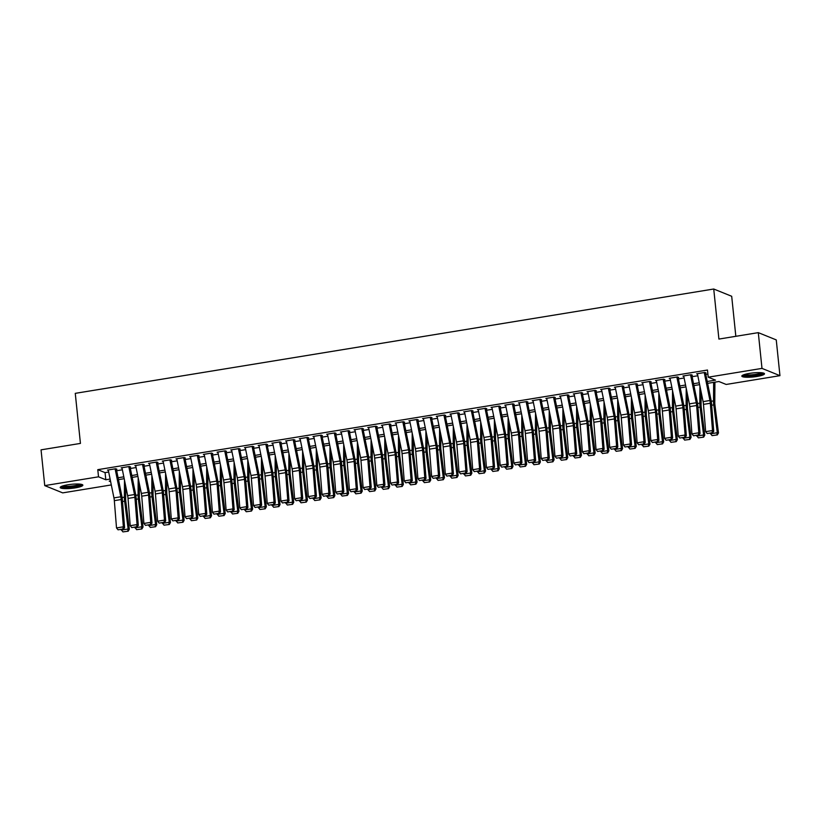 <?xml version="1.0" encoding="UTF-8"?>
<svg xmlns="http://www.w3.org/2000/svg" width="821" height="821" viewBox="0 0 821 821"><rect width="100%" height="100%" fill="white"/><g stroke="black" fill="none" stroke-linecap="round" stroke-linejoin="round"><path stroke-width="1.23" d="M67.753 484.8A11.391 2.022 -5.9 0 1 82.87 485.16A11.391 2.022 -5.9 0 1 75.316 487.859A11.391 2.022 -5.9 0 1 60.2 487.5A11.391 2.022 -5.9 0 1 67.753 484.8M749.378 373.411A11.391 2.022 -5.9 0 1 764.495 373.771A11.391 2.022 -5.9 0 1 756.941 376.47A11.391 2.022 -5.9 0 1 741.825 376.11A11.391 2.022 -5.9 0 1 749.378 373.411M735.832 336.312L731.696 296.278L713.736 289.013L75.265 393.351L80.437 443.412L41.05 449.846L44.745 485.611L98.52 476.816L105.806 479.762L110.106 479.064M713.736 289.013L718.909 339.073L758.296 332.638L776.256 339.904L779.95 375.669L726.175 384.454L718.898 381.508L707.62 383.345M111.307 484.934L62.704 492.877L44.745 485.611M116.9 469.232L115.689 468.74L107.469 470.084L108.351 470.443M130.601 466.995L129.39 466.502L121.169 467.847L122.052 468.206M144.301 464.758L143.09 464.265L134.87 465.61L135.763 465.969M158.001 462.51L156.79 462.028L148.57 463.362L149.463 463.732M171.702 460.273L170.491 459.781L162.271 461.125L163.163 461.484M185.402 458.036L184.191 457.543L175.971 458.888L176.864 459.247M199.103 455.799L197.892 455.306L189.672 456.65L190.564 457.01M212.803 453.561L211.592 453.069L203.372 454.413L204.265 454.772M226.504 451.324L225.293 450.832L217.072 452.176L217.965 452.535M240.214 449.077L238.993 448.594L230.773 449.929L231.666 450.288M253.915 446.84L252.694 446.347L244.473 447.691L245.366 448.05M267.615 444.602L266.394 444.11L258.174 445.454L259.067 445.813M281.316 442.365L280.094 441.872L271.874 443.217L272.767 443.576M295.016 440.128L293.805 439.635L285.585 440.98L286.467 441.339M308.717 437.891L307.506 437.398L299.285 438.742L300.168 439.102M322.417 435.643L321.206 435.151L312.986 436.495L313.868 436.854M336.117 433.406L334.906 432.913L326.686 434.258L327.569 434.617M349.818 431.169L348.607 430.676L340.387 432.02L341.269 432.38M363.518 428.931L362.307 428.439L354.087 429.783L354.97 430.142M377.219 426.694L376.008 426.202L367.787 427.546L368.67 427.905M390.919 424.447L389.708 423.964L381.488 425.309L382.381 425.668M404.62 422.21L403.409 421.717L395.188 423.061L396.081 423.42M418.32 419.972L417.109 419.48L408.889 420.824L409.782 421.183M432.02 417.735L430.809 417.242L422.589 418.587L423.482 418.946M445.721 415.498L444.51 415.005L436.29 416.35L437.183 416.709M459.421 413.261L458.21 412.768L449.99 414.112L450.883 414.472M473.122 411.013L471.911 410.531L463.691 411.865L464.583 412.234M486.832 408.776L485.611 408.283L477.391 409.628L478.284 409.987M500.533 406.539L499.312 406.046L491.091 407.39L491.984 407.75M514.233 404.301L513.012 403.809L504.792 405.153L505.685 405.512M527.934 402.064L526.713 401.572L518.492 402.916L519.385 403.275M541.634 399.827L540.423 399.334L532.203 400.679L533.086 401.038M555.335 397.58L554.124 397.097L545.903 398.431L546.786 398.801M569.035 395.342L567.824 394.85L559.604 396.194L560.486 396.553M582.736 393.105L581.525 392.612L573.304 393.957L574.187 394.316M596.436 390.868L595.225 390.375L587.005 391.72L587.887 392.079M610.136 388.631L608.925 388.138L600.705 389.482L601.588 389.842M623.837 386.393L622.626 385.901L614.406 387.245L615.288 387.604M637.537 384.146L636.326 383.664L628.106 384.998L628.999 385.357M651.238 381.909L650.027 381.416L641.806 382.76L642.699 383.12M664.938 379.671L663.727 379.179L655.507 380.523L656.4 380.882M678.639 377.434L677.428 376.942L669.207 378.286L670.1 378.645M692.339 375.197L691.128 374.704L682.908 376.049L683.801 376.408M707.24 381.478L715.502 380.133L708.215 377.188L707.476 370.035L97.781 469.663L105.067 472.619L108.68 472.024M116.664 470.72L122.38 469.786M130.365 468.483L136.081 467.549M144.065 466.246L149.781 465.302M157.765 463.998L163.482 463.065M171.466 461.761L177.182 460.827M185.166 459.524L190.883 458.59M198.867 457.287L204.583 456.353M212.567 455.05L218.283 454.116M226.268 452.802L231.984 451.868M239.968 450.565L245.684 449.631M253.668 448.328L259.385 447.394M267.369 446.09L273.085 445.156M281.069 443.853L286.786 442.919M294.77 441.616L300.496 440.682M308.47 439.368L314.197 438.435M322.171 437.131L327.897 436.197M335.871 434.894L341.598 433.96M349.582 432.657L355.298 431.723M363.282 430.42L368.998 429.486M376.983 428.182L382.699 427.248M390.683 425.935L396.399 425.001M404.384 423.698L410.1 422.764M418.084 421.46L423.8 420.526M431.784 419.223L437.501 418.289M445.485 416.986L451.201 416.052M459.185 414.749L464.902 413.805M472.886 412.501L478.602 411.567M486.586 410.264L492.302 409.33M500.287 408.027L506.003 407.093M513.987 405.79L519.703 404.856M527.687 403.552L533.404 402.618M541.388 401.305L547.114 400.371M555.088 399.068L560.815 398.134M568.789 396.83L574.515 395.896M582.489 394.593L588.216 393.659M596.2 392.356L601.916 391.422M609.9 390.119L615.617 389.185M623.601 387.871L629.317 386.937M637.301 385.634L643.017 384.7M651.002 383.397L656.718 382.463M664.702 381.16L670.418 380.226M678.403 378.922L684.119 377.988M692.103 376.685L697.819 375.751M705.803 374.438L707.897 374.099M706.039 372.96L704.829 372.467L696.608 373.812L697.501 374.171M758.296 332.638L761.991 368.393L779.95 375.669M97.781 469.663L98.52 476.816M708.215 377.188L761.991 368.393M118.091 477.76L123.807 476.827M131.791 475.523L137.518 474.579M145.491 473.276L151.218 472.342M159.192 471.038L164.918 470.105M172.892 468.801L178.619 467.867M186.603 466.564L192.319 465.63M200.303 464.327L206.02 463.393M214.004 462.079L219.72 461.145M227.704 459.842L233.421 458.908M241.405 457.605L247.121 456.671M255.105 455.368L260.821 454.434M268.806 453.13L274.522 452.197M282.506 450.893L288.222 449.959M296.207 448.646L301.923 447.712M309.907 446.408L315.623 445.475M323.607 444.171L329.324 443.237M337.308 441.934L343.024 441M351.008 439.697L356.725 438.763M364.709 437.46L370.435 436.526M378.409 435.212L384.136 434.278M392.11 432.975L397.836 432.041M405.81 430.738L411.537 429.804M419.521 428.5L425.237 427.567M433.221 426.263L438.937 425.329M446.922 424.026L452.638 423.082M460.622 421.778L466.338 420.845M474.322 419.541L480.039 418.607M488.023 417.304L493.739 416.37M501.723 415.067L507.44 414.133M515.424 412.83L521.14 411.896M529.124 410.582L534.84 409.648M542.825 408.345L548.541 407.411M556.525 406.108L562.241 405.174M570.226 403.87L575.942 402.937M583.926 401.633L589.642 400.699M597.626 399.396L603.343 398.462M611.327 397.148L617.053 396.215M625.027 394.911L630.754 393.977M638.728 392.674L644.454 391.74M652.428 390.437L658.155 389.503M666.139 388.2L671.855 387.266M679.839 385.962L685.556 385.028M693.54 383.715L699.256 382.781M110.496 480.932L109.203 481.137L110.65 481.732M699.636 384.649L693.919 385.583M685.935 386.896L680.219 387.83M672.235 389.133L666.519 390.067M658.534 391.371L652.818 392.305M644.834 393.608L639.107 394.542M631.133 395.845L625.407 396.779M617.433 398.082L611.707 399.016M603.733 400.33L598.006 401.264M590.022 402.567L584.306 403.501M576.321 404.804L570.605 405.738M562.621 407.042L556.905 407.975M548.921 409.279L543.204 410.213M535.22 411.516L529.504 412.46M521.52 413.763L515.804 414.697M507.819 416.001L502.103 416.935M494.119 418.238L488.403 419.172M480.418 420.475L474.702 421.409M466.718 422.712L461.002 423.646M453.018 424.96L447.301 425.894M439.317 427.197L433.601 428.131M425.617 429.434L419.9 430.368M411.916 431.672L406.2 432.605M398.216 433.909L392.489 434.843M384.515 436.146L378.789 437.08M370.815 438.393L365.088 439.327M357.114 440.631L351.388 441.565M343.404 442.868L337.688 443.802M329.703 445.105L323.987 446.039M316.003 447.342L310.287 448.276M302.302 449.58L296.586 450.513M288.602 451.827L282.886 452.761M274.902 454.064L269.185 454.998M261.201 456.302L255.485 457.235M247.501 458.539L241.785 459.473M233.8 460.776L228.084 461.71M220.1 463.013L214.384 463.957M206.399 465.261L200.683 466.195M192.699 467.498L186.983 468.432M178.999 469.735L173.282 470.669M165.298 471.972L159.582 472.906M151.598 474.21L145.871 475.143M137.897 476.447L132.171 477.391M124.197 478.694L118.47 479.628M105.067 472.619L105.806 479.762M704.254 372.56L709.939 400.504A7.307 2.278 -99.3 0 1 710.329 403.255L712.505 430.532L713.736 431.282L711.571 404.004A10.96 3.417 80.7 0 0 710.986 399.878L705.516 373.042M697.398 373.678L703.094 401.623A7.307 2.278 -99.3 0 1 703.484 404.373L705.65 431.651L712.505 430.532L711.992 432.77L707.199 433.55L711.992 432.77M712.484 433.067L713.736 431.282M705.65 431.651L707.199 433.55M712.064 435.612L717.338 434.925L712.064 435.612L710.391 433.406M710.442 433.847L717.297 432.718L713.777 404.897A10.96 3.417 -99.3 0 1 713.521 400.905L713.634 382.36M716.856 434.832L717.297 432.718L718.478 432.954L717.338 434.925M714.917 382.155L714.783 402.464A7.307 2.278 80.7 0 0 714.958 405.133L718.478 432.954M762.842 372.919A9.862 1.745 -5.9 0 1 756.315 375.125A9.862 1.745 -5.9 0 1 743.272 374.94M744.473 374.509A9.134 1.621 174.1 0 0 755.997 374.304A9.134 1.621 174.1 0 0 761.58 372.744M742.276 375.464A11.32 2.001 174.1 0 0 756.808 375.32A11.32 2.001 174.1 0 0 763.93 373.227M81.207 484.308A9.862 1.745 -5.9 0 1 75.265 486.412A9.862 1.745 -5.9 0 1 65.044 487.161A9.862 1.745 -5.9 0 1 61.647 486.33M62.848 485.899A9.134 1.621 174.1 0 0 65.444 486.299A9.134 1.621 174.1 0 0 79.945 484.133M60.651 486.853A11.32 2.001 174.1 0 0 64.1 487.448A11.32 2.001 174.1 0 0 82.295 484.616M690.553 374.797L696.239 402.742A7.307 2.278 -99.3 0 1 696.629 405.502L698.804 432.78L700.036 433.519L697.871 406.241A10.96 3.417 80.7 0 0 697.286 402.116L691.816 375.279M683.698 375.915L689.394 403.86A7.307 2.278 -99.3 0 1 689.784 406.621L691.949 433.899L698.804 432.78L698.291 435.007L693.499 435.787L698.291 435.007M698.784 435.304L700.036 433.519M691.949 433.899L693.499 435.787M676.853 377.034L682.538 404.979A7.307 2.278 -99.3 0 1 682.928 407.739L685.104 435.017L686.335 435.766L684.17 408.489A10.96 3.417 80.7 0 0 683.585 404.353L678.115 377.516M669.998 378.153L675.693 406.097A7.307 2.278 -99.3 0 1 676.083 408.858L678.249 436.136L685.104 435.017L684.591 437.244L679.798 438.024L684.591 437.244M685.083 437.542L686.335 435.766M678.249 436.136L679.798 438.024M663.142 379.271L668.838 407.216A7.307 2.278 -99.3 0 1 669.228 409.977L671.404 437.254L672.635 438.004L670.47 410.726A10.96 3.417 80.7 0 0 669.885 406.59L664.415 379.754M656.297 380.39L661.993 408.345A7.307 2.278 -99.3 0 1 662.383 411.095L664.548 438.373L671.404 437.254L670.89 439.481L666.098 440.261L670.89 439.481M671.383 439.779L672.635 438.004M664.548 438.373L666.098 440.261M649.442 381.519L655.137 409.463A7.307 2.278 -99.3 0 1 655.527 412.214L657.703 439.492L658.935 440.241L656.769 412.963A10.96 3.417 80.7 0 0 656.184 408.827L650.714 382.001M642.597 382.637L648.292 410.582A7.307 2.278 -99.3 0 1 648.682 413.332L650.848 440.61L657.703 439.492L657.19 441.719L652.397 442.509L657.19 441.719M657.683 442.016L658.935 440.241M650.848 440.61L652.397 442.509M698.363 437.86L703.638 437.162L698.363 437.86L696.69 435.643M696.742 436.084L703.597 434.966L700.067 407.134A10.96 3.417 -99.3 0 1 699.82 403.142L699.923 386.075M703.156 437.07L703.597 434.966L704.777 435.192L703.638 437.162M701.165 392.161L701.083 404.702A7.307 2.278 80.7 0 0 701.257 407.37L704.777 435.192M684.663 440.097L689.927 439.409L684.663 440.097L682.99 437.88M683.041 438.322L689.897 437.203L686.366 409.371A10.96 3.417 -99.3 0 1 686.12 405.379L686.223 388.323M689.455 439.307L689.897 437.203L691.077 437.429L689.927 439.409M687.464 394.408L687.382 406.939A7.307 2.278 80.7 0 0 687.557 409.607L691.077 437.429M670.962 442.334L676.227 441.647L670.962 442.334L669.289 440.128M669.341 440.559L676.196 439.44L672.666 411.619A10.96 3.417 -99.3 0 1 672.42 407.616L672.522 390.56M675.755 441.554L676.196 439.44L677.376 439.676L676.227 441.647M673.764 396.646L673.682 409.186A7.307 2.278 80.7 0 0 673.856 411.844L677.376 439.676M657.262 444.572L662.526 443.884L657.262 444.572L655.589 442.365M655.64 442.796L662.496 441.677L658.965 413.856A10.96 3.417 -99.3 0 1 658.719 409.853L658.822 392.797M662.054 443.792L662.496 441.677L663.676 441.914L662.526 443.884M660.063 398.883L659.981 411.424A7.307 2.278 80.7 0 0 660.156 414.082L663.676 441.914M635.741 383.756L641.437 411.701A7.307 2.278 -99.3 0 1 641.827 414.451L644.003 441.729L645.234 442.478L643.069 415.2A10.96 3.417 80.7 0 0 642.474 411.064L637.014 384.238M628.896 384.875L634.582 412.819A7.307 2.278 -99.3 0 1 634.982 415.57L637.147 442.847L644.003 441.729L643.49 443.956L638.697 444.746L643.49 443.956M643.982 444.264L645.234 442.478M637.147 442.847L638.697 444.746M643.561 446.809L648.826 446.121L643.561 446.809L641.889 444.602M641.94 445.033L648.795 443.915L645.265 416.093A10.96 3.417 -99.3 0 1 645.019 412.091L645.121 395.034M648.354 446.029L648.795 443.915L649.975 444.151L648.826 446.121M646.363 401.12L646.281 413.661A7.307 2.278 80.7 0 0 646.455 416.329L649.975 444.151M622.041 385.993L627.737 413.938A7.307 2.278 -99.3 0 1 628.127 416.688L630.302 443.966L631.534 444.715L629.368 417.437A10.96 3.417 80.7 0 0 628.773 413.312L623.313 386.475M615.196 387.112L620.881 415.057A7.307 2.278 -99.3 0 1 621.281 417.807L623.447 445.085L630.302 443.966L629.789 446.203L624.997 446.983L629.789 446.203M630.282 446.501L631.534 444.715M623.447 445.085L624.997 446.983M629.861 449.056L635.126 448.358L629.861 449.056L628.188 446.84M628.239 447.281L635.095 446.162L631.565 418.33A10.96 3.417 -99.3 0 1 631.308 414.338L631.421 397.272M634.654 448.266L635.095 446.162L636.275 446.388L635.126 448.358M632.663 403.357L632.581 415.898A7.307 2.278 80.7 0 0 632.755 418.566L636.275 446.388M608.34 388.23L614.036 416.175A7.307 2.278 -99.3 0 1 614.426 418.936L616.602 446.214L617.833 446.952L615.658 419.675A10.96 3.417 80.7 0 0 615.073 415.549L609.613 388.713M601.495 389.349L607.181 417.294A7.307 2.278 -99.3 0 1 607.571 420.054L609.746 447.332L616.602 446.214L616.089 448.44L611.296 449.22L616.089 448.44M616.581 448.738L617.833 446.952M609.746 447.332L611.296 449.22M616.161 451.293L621.425 450.596L616.161 451.293L614.488 449.077M614.539 449.518L621.384 448.399L617.864 420.568A10.96 3.417 -99.3 0 1 617.608 416.575L617.72 399.509M620.953 450.503L621.384 448.399L622.575 448.625L621.425 450.596M618.962 405.595L618.88 418.135A7.307 2.278 80.7 0 0 619.044 420.804L622.575 448.625M594.64 390.468L600.336 418.412A7.307 2.278 -99.3 0 1 600.726 421.173L602.891 448.451L604.133 449.2L601.957 421.922A10.96 3.417 80.7 0 0 601.372 417.786L595.913 390.95M587.795 391.586L593.48 419.531A7.307 2.278 -99.3 0 1 593.87 422.292L596.046 449.569L602.891 448.451L602.388 450.678L597.585 451.458L602.388 450.678M602.881 450.975L604.133 449.2M596.046 449.569L597.585 451.458M602.46 453.531L607.725 452.843L602.46 453.531L600.787 451.314M600.839 451.755L607.684 450.637L604.164 422.815A10.96 3.417 -99.3 0 1 603.907 418.813L604.02 401.756M607.253 452.751L607.684 450.637L608.874 450.862L607.725 452.843M605.262 407.842L605.18 420.373A7.307 2.278 80.7 0 0 605.344 423.041L608.874 450.862M580.94 392.705L586.635 420.65A7.307 2.278 -99.3 0 1 587.025 423.41L589.191 450.688L590.432 451.437L588.257 424.159A10.96 3.417 80.7 0 0 587.672 420.024L582.212 393.187M574.095 393.834L579.78 421.778A7.307 2.278 -99.3 0 1 580.17 424.529L582.346 451.807L589.191 450.688L588.688 452.915L583.885 453.695L588.688 452.915M589.18 453.213L590.432 451.437M582.346 451.807L583.885 453.695M588.76 455.768L594.024 455.08L588.76 455.768L587.077 453.561M587.138 453.992L593.983 452.874L590.463 425.052A10.96 3.417 -99.3 0 1 590.207 421.05L590.32 403.994M593.552 454.988L593.983 452.874L595.174 453.11L594.024 455.08M591.561 410.079L591.479 422.62A7.307 2.278 80.7 0 0 591.643 425.278L595.174 453.11M567.239 394.952L572.935 422.897A7.307 2.278 -99.3 0 1 573.325 425.647L575.49 452.925L576.732 453.674L574.556 426.397A10.96 3.417 80.7 0 0 573.971 422.261L568.512 395.435M560.394 396.071L566.08 424.016A7.307 2.278 -99.3 0 1 566.469 426.766L568.645 454.044L575.49 452.925L574.987 455.152L570.185 455.942L574.987 455.152M575.48 455.45L576.732 453.674M568.645 454.044L570.185 455.942M575.059 458.005L580.324 457.318L575.059 458.005L573.376 455.799M573.438 456.23L580.283 455.111L576.763 427.289A10.96 3.417 -99.3 0 1 576.506 423.287L576.619 406.231M579.852 457.225L580.283 455.111L581.473 455.347L580.324 457.318M577.861 412.316L577.779 424.857A7.307 2.278 80.7 0 0 577.943 427.515L581.473 455.347M553.539 397.19L559.234 425.134A7.307 2.278 -99.3 0 1 559.624 427.885L561.79 455.162L563.032 455.912L560.856 428.634A10.96 3.417 80.7 0 0 560.271 424.498L554.811 397.672M546.683 398.308L552.379 426.253A7.307 2.278 -99.3 0 1 552.769 429.003L554.945 456.281L561.79 455.162L561.287 457.389L556.484 458.18L561.287 457.389M561.78 457.697L563.032 455.912M554.945 456.281L556.484 458.18M561.359 460.242L566.623 459.555L561.359 460.242L559.676 458.036M559.737 458.467L566.582 457.348L563.062 429.527A10.96 3.417 -99.3 0 1 562.806 425.524L562.919 408.468M566.151 459.462L566.582 457.348L567.773 457.584L566.623 459.555M564.15 414.554L564.078 427.094A7.307 2.278 80.7 0 0 564.243 429.763L567.773 457.584M539.838 399.427L545.534 427.372A7.307 2.278 -99.3 0 1 545.924 430.122L548.089 457.4L549.331 458.149L547.155 430.871A10.96 3.417 80.7 0 0 546.57 426.746L541.101 399.909M532.983 400.545L538.679 428.49A7.307 2.278 -99.3 0 1 539.069 431.251L541.244 458.529L548.089 457.4L547.586 459.637L542.784 460.417L547.586 459.637M548.079 459.934L549.331 458.149M541.244 458.529L542.784 460.417M547.658 462.49L552.923 461.792L547.658 462.49L545.975 460.273M546.037 460.714L552.882 459.596L549.362 431.764A10.96 3.417 -99.3 0 1 549.105 427.772L549.218 410.705M552.451 461.7L552.882 459.596L554.072 459.822L552.923 461.792M550.45 416.791L550.378 429.332A7.307 2.278 80.7 0 0 550.542 432L554.072 459.822M533.948 464.727L539.223 464.029L533.948 464.727L532.275 462.51M532.336 462.952L539.181 461.833L535.661 434.001A10.96 3.417 -99.3 0 1 535.405 430.009L535.518 412.942M538.75 463.937L539.181 461.833L540.362 462.059L539.223 464.029M536.749 419.028L536.677 431.569A7.307 2.278 80.7 0 0 536.842 434.237L540.362 462.059M520.247 466.964L525.522 466.277L520.247 466.964L518.574 464.748M518.636 465.189L525.481 464.07L521.961 436.249A10.96 3.417 -99.3 0 1 521.704 432.246L521.817 415.19M525.05 466.184L525.481 464.07L526.661 464.306L525.522 466.277M523.049 421.276L522.977 433.806A7.307 2.278 80.7 0 0 523.141 436.474L526.661 464.306M526.138 401.664L531.834 429.609A7.307 2.278 -99.3 0 1 532.224 432.369L534.389 459.647L535.631 460.386L533.455 433.108A10.96 3.417 80.7 0 0 532.87 428.983L527.4 402.146M519.283 402.783L524.978 430.727A7.307 2.278 -99.3 0 1 525.368 433.488L527.544 460.766L534.389 459.647L533.876 461.874L529.083 462.654L533.876 461.874M534.379 462.172L535.631 460.386M527.544 460.766L529.083 462.654M512.437 403.901L518.133 431.846A7.307 2.278 -99.3 0 1 518.523 434.607L520.688 461.884L521.93 462.634L519.755 435.356A10.96 3.417 80.7 0 0 519.17 431.22L513.7 404.384M505.582 405.02L511.278 432.965A7.307 2.278 -99.3 0 1 511.668 435.725L513.843 463.003L520.688 461.884L520.175 464.111L515.383 464.891L520.175 464.111M520.678 464.409L521.93 462.634M513.843 463.003L515.383 464.891M498.737 406.138L504.422 434.093A7.307 2.278 -99.3 0 1 504.823 436.844L506.988 464.122L508.23 464.871L506.054 437.593A10.96 3.417 80.7 0 0 505.469 433.457L499.999 406.621M491.882 407.267L497.577 435.212A7.307 2.278 -99.3 0 1 497.967 437.962L500.143 465.24L506.988 464.122L506.475 466.349L501.682 467.128L506.475 466.349M506.978 466.646L508.23 464.871M500.143 465.24L501.682 467.128M506.547 469.202L511.822 468.514L506.547 469.202L504.874 466.995M504.925 467.426L511.781 466.307L508.261 438.486A10.96 3.417 -99.3 0 1 508.004 434.483L508.107 417.427M511.35 468.422L511.781 466.307L512.961 466.544L511.822 468.514M509.348 423.513L509.277 436.054A7.307 2.278 80.7 0 0 509.441 438.712L512.961 466.544M485.037 408.386L490.722 436.331A7.307 2.278 -99.3 0 1 491.112 439.081L493.288 466.359L494.529 467.108L492.354 439.83A10.96 3.417 80.7 0 0 491.769 435.694L486.299 408.868M478.181 409.505L483.877 437.449A7.307 2.278 -99.3 0 1 484.267 440.2L486.432 467.477L493.288 466.359L492.774 468.586L487.982 469.376L492.774 468.586M493.267 468.883L494.529 467.108M486.432 467.477L487.982 469.376M492.846 471.439L498.121 470.751L492.846 471.439L491.174 469.232M491.225 469.663L498.08 468.545L494.56 440.723A10.96 3.417 -99.3 0 1 494.304 436.721L494.406 419.664M497.649 470.659L498.08 468.545L499.26 468.781L498.121 470.751M495.648 425.75L495.566 438.291A7.307 2.278 80.7 0 0 495.74 440.959L499.26 468.781M471.336 410.623L477.022 438.568A7.307 2.278 -99.3 0 1 477.412 441.318L479.587 468.596L480.819 469.345L478.653 442.067A10.96 3.417 80.7 0 0 478.068 437.942L472.598 411.105M464.481 411.742L470.176 439.687A7.307 2.278 -99.3 0 1 470.566 442.437L472.732 469.715L479.587 468.596L479.074 470.823L474.281 471.613L479.074 470.823M479.567 471.131L480.819 469.345M472.732 469.715L474.281 471.613M479.146 473.676L484.421 472.988L479.146 473.676L477.473 471.47M477.524 471.911L484.38 470.782L480.86 442.96A10.96 3.417 -99.3 0 1 480.603 438.968L480.706 421.902M483.938 472.896L484.38 470.782L485.56 471.018L484.421 472.988M481.948 427.987L481.865 440.528A7.307 2.278 80.7 0 0 482.04 443.196L485.56 471.018M457.636 412.86L463.321 440.805A7.307 2.278 -99.3 0 1 463.711 443.556L465.887 470.833L467.118 471.582L464.953 444.305A10.96 3.417 80.7 0 0 464.368 440.179L458.898 413.343M450.78 413.979L456.476 441.924A7.307 2.278 -99.3 0 1 456.866 444.684L459.031 471.962L465.887 470.833L465.374 473.07L460.581 473.85L465.374 473.07M465.866 473.368L467.118 471.582M459.031 471.962L460.581 473.85M465.445 475.923L470.72 475.226L465.445 475.923L463.773 473.707M463.824 474.148L470.679 473.029L467.159 445.198A10.96 3.417 -99.3 0 1 466.903 441.205L467.005 424.139M470.238 475.133L470.679 473.029L471.859 473.255L470.72 475.226M468.247 430.225L468.165 442.765A7.307 2.278 80.7 0 0 468.339 445.434L471.859 473.255M443.935 415.098L449.621 443.042A7.307 2.278 -99.3 0 1 450.011 445.803L452.186 473.081L453.418 473.83L451.252 446.552A10.96 3.417 80.7 0 0 450.667 442.416L445.198 415.58M437.08 416.216L442.776 444.161A7.307 2.278 -99.3 0 1 443.166 446.922L445.331 474.199L452.186 473.081L451.673 475.308L446.881 476.088L451.673 475.308M452.166 475.605L453.418 473.83M445.331 474.199L446.881 476.088M451.745 478.161L457.02 477.463L451.745 478.161L450.072 475.944M450.124 476.385L456.979 475.267L453.449 447.435A10.96 3.417 -99.3 0 1 453.202 443.443L453.305 426.386M456.538 477.37L456.979 475.267L458.159 475.492L457.02 477.463M454.547 432.462L454.465 445.003A7.307 2.278 80.7 0 0 454.639 447.671L458.159 475.492M430.225 417.335L435.92 445.28A7.307 2.278 -99.3 0 1 436.31 448.04L438.486 475.318L439.717 476.067L437.552 448.789A10.96 3.417 80.7 0 0 436.967 444.654L431.497 417.817M423.379 418.453L429.075 446.398A7.307 2.278 -99.3 0 1 429.465 449.159L431.63 476.437L438.486 475.318L437.973 477.545L433.18 478.325L437.973 477.545M438.465 477.843L439.717 476.067M431.63 476.437L433.18 478.325M438.045 480.398L443.309 479.71L438.045 480.398L436.372 478.191M436.423 478.622L443.278 477.504L439.748 449.682A10.96 3.417 -99.3 0 1 439.502 445.68L439.604 428.624M442.837 479.618L443.278 477.504L444.459 477.74L443.309 479.71M440.846 434.709L440.764 447.24A7.307 2.278 80.7 0 0 440.939 449.908L444.459 477.74M416.524 419.582L422.22 447.527A7.307 2.278 -99.3 0 1 422.61 450.277L424.785 477.555L426.017 478.304L423.852 451.027A10.96 3.417 80.7 0 0 423.267 446.891L417.797 420.065M409.679 420.701L415.375 448.646A7.307 2.278 -99.3 0 1 415.765 451.396L417.93 478.674L424.785 477.555L424.272 479.782L419.48 480.572L424.272 479.782M424.765 480.08L426.017 478.304M417.93 478.674L419.48 480.572M424.344 482.635L429.609 481.948L424.344 482.635L422.671 480.429M422.723 480.86L429.578 479.741L426.048 451.919A10.96 3.417 -99.3 0 1 425.801 447.917L425.904 430.861M429.137 481.855L429.578 479.741L430.758 479.977L429.609 481.948M427.146 436.946L427.064 449.487A7.307 2.278 80.7 0 0 427.238 452.145L430.758 479.977M402.824 421.82L408.519 449.764A7.307 2.278 -99.3 0 1 408.909 452.515L411.085 479.792L412.316 480.542L410.151 453.264A10.96 3.417 80.7 0 0 409.566 449.128L404.096 422.302M395.979 422.938L401.674 450.883A7.307 2.278 -99.3 0 1 402.064 453.633L404.23 480.911L411.085 479.792L410.572 482.019L405.779 482.81L410.572 482.019M411.064 482.317L412.316 480.542M404.23 480.911L405.779 482.81M410.644 484.872L415.908 484.185L410.644 484.872L408.971 482.666M409.022 483.097L415.878 481.978L412.347 454.157A10.96 3.417 -99.3 0 1 412.101 450.154L412.204 433.098M415.436 484.092L415.878 481.978L417.058 482.214L415.908 484.185M413.445 439.184L413.363 451.724A7.307 2.278 80.7 0 0 413.538 454.393L417.058 482.214M389.123 424.057L394.819 452.002A7.307 2.278 -99.3 0 1 395.209 454.752L397.385 482.03L398.616 482.779L396.451 455.501A10.96 3.417 80.7 0 0 395.855 451.376L390.396 424.539M382.278 425.175L387.964 453.12A7.307 2.278 -99.3 0 1 388.364 455.871L390.529 483.148L397.385 482.03L396.871 484.257L392.079 485.047L396.871 484.257M397.364 484.564L398.616 482.779M390.529 483.148L392.079 485.047M375.423 426.294L381.118 454.239A7.307 2.278 -99.3 0 1 381.508 456.999L383.684 484.277L384.916 485.016L382.75 457.738A10.96 3.417 80.7 0 0 382.155 453.613L376.695 426.776M368.578 427.413L374.263 455.357A7.307 2.278 -99.3 0 1 374.663 458.118L376.829 485.396L383.684 484.277L383.171 486.504L378.378 487.284L383.171 486.504M383.664 486.802L384.916 485.016M376.829 485.396L378.378 487.284M361.722 428.531L367.418 456.476A7.307 2.278 -99.3 0 1 367.808 459.237L369.984 486.514L371.215 487.264L369.04 459.986A10.96 3.417 80.7 0 0 368.455 455.85L362.995 429.014M354.877 429.65L360.563 457.595A7.307 2.278 -99.3 0 1 360.953 460.355L363.128 487.633L369.984 486.514L369.471 488.741L364.678 489.521L369.471 488.741M369.963 489.039L371.215 487.264M363.128 487.633L364.678 489.521M396.943 487.11L402.208 486.422L396.943 487.11L395.27 484.903M395.322 485.344L402.177 484.216L398.647 456.394A10.96 3.417 -99.3 0 1 398.401 452.402L398.503 435.335M401.736 486.33L402.177 484.216L403.357 484.452L402.208 486.422M399.745 441.421L399.663 453.962A7.307 2.278 80.7 0 0 399.837 456.63L403.357 484.452M383.243 489.357L388.507 488.659L383.243 489.357L381.57 487.14M381.621 487.582L388.477 486.463L384.946 458.631A10.96 3.417 -99.3 0 1 384.69 454.639L384.803 437.572M388.035 488.567L388.477 486.463L389.657 486.689L388.507 488.659M386.044 443.658L385.962 456.199A7.307 2.278 80.7 0 0 386.137 458.867L389.657 486.689M369.542 491.594L374.807 490.907L369.542 491.594L367.87 489.378M367.921 489.819L374.766 488.7L371.246 460.868A10.96 3.417 -99.3 0 1 370.989 456.876L371.102 439.82M374.335 490.804L374.766 488.7L375.956 488.926L374.807 490.907M372.344 445.906L372.262 458.436A7.307 2.278 80.7 0 0 372.426 461.104L375.956 488.926M348.022 430.768L353.718 458.713A7.307 2.278 -99.3 0 1 354.108 461.474L356.273 488.752L357.515 489.501L355.339 462.223A10.96 3.417 80.7 0 0 354.754 458.087L349.294 431.251M341.177 431.887L346.862 459.842A7.307 2.278 -99.3 0 1 347.252 462.592L349.428 489.87L356.273 488.752L355.77 490.979L350.967 491.758L355.77 490.979M356.263 491.276L357.515 489.501M349.428 489.87L350.967 491.758M355.842 493.832L361.107 493.144L355.842 493.832L354.169 491.625M354.22 492.056L361.066 490.937L357.546 463.116A10.96 3.417 -99.3 0 1 357.289 459.113L357.402 442.057M360.635 493.052L361.066 490.937L362.256 491.174L361.107 493.144M358.644 448.143L358.561 460.684A7.307 2.278 80.7 0 0 358.726 463.342L362.256 491.174M334.321 433.016L340.017 460.961A7.307 2.278 -99.3 0 1 340.407 463.711L342.573 490.989L343.814 491.738L341.639 464.46A10.96 3.417 80.7 0 0 341.054 460.324L335.594 433.498M327.476 434.135L333.162 462.079A7.307 2.278 -99.3 0 1 333.552 464.83L335.727 492.107L342.573 490.989L342.07 493.216L337.267 494.006L342.07 493.216M342.562 493.513L343.814 491.738M335.727 492.107L337.267 494.006M342.141 496.069L347.406 495.381L342.141 496.069L340.458 493.862M340.52 494.293L347.365 493.175L343.845 465.353A10.96 3.417 -99.3 0 1 343.589 461.351L343.701 444.294M346.934 495.289L347.365 493.175L348.556 493.411L347.406 495.381M344.943 450.38L344.861 462.921A7.307 2.278 80.7 0 0 345.025 465.579L348.556 493.411M320.621 435.253L326.317 463.198A7.307 2.278 -99.3 0 1 326.707 465.948L328.872 493.226L330.114 493.975L327.938 466.697A10.96 3.417 80.7 0 0 327.353 462.562L321.894 435.735M313.776 436.372L319.461 464.317A7.307 2.278 -99.3 0 1 319.851 467.067L322.027 494.345L328.872 493.226L328.369 495.453L323.566 496.243L328.369 495.453M328.862 495.761L330.114 493.975M322.027 494.345L323.566 496.243M328.441 498.306L333.706 497.618L328.441 498.306L326.758 496.1M326.82 496.531L333.665 495.412L330.145 467.59A10.96 3.417 -99.3 0 1 329.888 463.588L330.001 446.532M333.234 497.526L333.665 495.412L334.855 495.648L333.706 497.618M331.243 452.617L331.161 465.158A7.307 2.278 80.7 0 0 331.325 467.826L334.855 495.648M306.921 437.49L312.616 465.435A7.307 2.278 -99.3 0 1 313.006 468.186L315.172 495.463L316.413 496.212L314.238 468.935A10.96 3.417 80.7 0 0 313.653 464.809L308.193 437.973M300.065 438.609L305.761 466.554A7.307 2.278 -99.3 0 1 306.151 469.304L308.327 496.582L315.172 495.463L314.669 497.7L309.866 498.48L314.669 497.7M315.161 497.998L316.413 496.212M308.327 496.582L309.866 498.48M314.741 500.553L320.005 499.856L314.741 500.553L313.058 498.337M313.119 498.778L319.964 497.659L316.444 469.828A10.96 3.417 -99.3 0 1 316.188 465.835L316.301 448.769M319.533 499.763L319.964 497.659L321.155 497.885L320.005 499.856M317.532 454.855L317.46 467.395A7.307 2.278 80.7 0 0 317.624 470.064L321.155 497.885M293.22 439.728L298.916 467.672A7.307 2.278 -99.3 0 1 299.306 470.433L301.471 497.711L302.713 498.45L300.537 471.172A10.96 3.417 80.7 0 0 299.952 467.046L294.482 440.21M286.365 440.846L292.06 468.791A7.307 2.278 -99.3 0 1 292.45 471.552L294.626 498.829L301.471 497.711L300.968 499.938L296.165 500.718L300.968 499.938M301.461 500.235L302.713 498.45M294.626 498.829L296.165 500.718M279.52 441.965L285.215 469.91A7.307 2.278 -99.3 0 1 285.605 472.67L287.771 499.948L289.013 500.697L286.837 473.419A10.96 3.417 80.7 0 0 286.252 469.284L280.782 442.447M272.664 443.083L278.36 471.028A7.307 2.278 -99.3 0 1 278.75 473.789L280.926 501.067L287.771 499.948L287.258 502.175L282.465 502.955L287.258 502.175M287.76 502.473L289.013 500.697M280.926 501.067L282.465 502.955M265.819 444.202L271.515 472.147A7.307 2.278 -99.3 0 1 271.905 474.907L274.07 502.185L275.312 502.934L273.136 475.657A10.96 3.417 80.7 0 0 272.551 471.521L267.082 444.684M258.964 445.331L264.66 473.276A7.307 2.278 -99.3 0 1 265.05 476.026L267.225 503.304L274.07 502.185L273.557 504.412L268.765 505.192L273.557 504.412M274.06 504.71L275.312 502.934M267.225 503.304L268.765 505.192M301.03 502.791L306.305 502.093L301.03 502.791L299.357 500.574M299.419 501.015L306.264 499.897L302.744 472.065A10.96 3.417 -99.3 0 1 302.487 468.073L302.6 451.006M305.833 502L306.264 499.897L307.454 500.122L306.305 502.093M303.832 457.092L303.76 469.633A7.307 2.278 80.7 0 0 303.924 472.301L307.454 500.122M287.329 505.028L292.604 504.34L287.329 505.028L285.657 502.811M285.718 503.252L292.563 502.134L289.043 474.312A10.96 3.417 -99.3 0 1 288.787 470.31L288.9 453.254M292.132 504.248L292.563 502.134L293.744 502.36L292.604 504.34M290.131 459.339L290.059 471.87A7.307 2.278 80.7 0 0 290.224 474.538L293.744 502.36M273.629 507.265L278.904 506.578L273.629 507.265L271.956 505.059M272.018 505.49L278.863 504.371L275.343 476.549A10.96 3.417 -99.3 0 1 275.086 472.547L275.199 455.491M278.432 506.485L278.863 504.371L280.043 504.607L278.904 506.578M276.431 461.576L276.359 474.117A7.307 2.278 80.7 0 0 276.523 476.775L280.043 504.607M252.119 446.45L257.804 474.394A7.307 2.278 -99.3 0 1 258.204 477.145L260.37 504.422L261.612 505.172L259.436 477.894A10.96 3.417 80.7 0 0 258.851 473.758L253.381 446.932M245.263 447.568L250.959 475.513A7.307 2.278 -99.3 0 1 251.349 478.263L253.525 505.541L260.37 504.422L259.857 506.649L255.064 507.44L259.857 506.649M260.36 506.947L261.612 505.172M253.525 505.541L255.064 507.44M259.929 509.502L265.204 508.815L259.929 509.502L258.256 507.296M258.307 507.727L265.162 506.608L261.642 478.787A10.96 3.417 -99.3 0 1 261.386 474.784L261.489 457.728M264.731 508.722L265.162 506.608L266.343 506.844L265.204 508.815M262.73 463.814L262.658 476.354A7.307 2.278 80.7 0 0 262.823 479.012L266.343 506.844M238.418 448.687L244.104 476.632A7.307 2.278 -99.3 0 1 244.494 479.382L246.669 506.66L247.911 507.409L245.736 480.131A10.96 3.417 80.7 0 0 245.151 475.995L239.681 449.169M231.563 449.805L237.259 477.75A7.307 2.278 -99.3 0 1 237.649 480.501L239.814 507.778L246.669 506.66L246.156 508.887L241.364 509.677L246.156 508.887M246.649 509.194L247.911 507.409M239.814 507.778L241.364 509.677M246.228 511.74L251.503 511.052L246.228 511.74L244.555 509.533M244.607 509.964L251.462 508.846L247.942 481.024A10.96 3.417 -99.3 0 1 247.685 477.022L247.788 459.965M251.031 510.96L251.462 508.846L252.642 509.082L251.503 511.052M249.03 466.051L248.948 478.592A7.307 2.278 80.7 0 0 249.122 481.26L252.642 509.082M224.718 450.924L230.403 478.869A7.307 2.278 -99.3 0 1 230.793 481.619L232.969 508.897L234.201 509.646L232.035 482.368A10.96 3.417 80.7 0 0 231.45 478.243L225.98 451.406M217.863 452.043L223.558 479.987A7.307 2.278 -99.3 0 1 223.948 482.748L226.114 510.026L232.969 508.897L232.456 511.134L227.663 511.914L232.456 511.134M232.948 511.432L234.201 509.646M226.114 510.026L227.663 511.914M232.528 513.987L237.803 513.289L232.528 513.987L230.855 511.77M230.906 512.212L237.762 511.093L234.242 483.261A10.96 3.417 -99.3 0 1 233.985 479.269L234.088 462.202M237.32 513.197L237.762 511.093L238.942 511.319L237.803 513.289M235.329 468.288L235.247 480.829A7.307 2.278 80.7 0 0 235.422 483.497L238.942 511.319M211.018 453.161L216.703 481.106A7.307 2.278 -99.3 0 1 217.093 483.867L219.269 511.144L220.5 511.883L218.335 484.606A10.96 3.417 80.7 0 0 217.75 480.48L212.28 453.644M204.162 454.28L209.858 482.225A7.307 2.278 -99.3 0 1 210.248 484.985L212.413 512.263L219.269 511.144L218.755 513.371L213.963 514.151L218.755 513.371M219.248 513.669L220.5 511.883M212.413 512.263L213.963 514.151M218.827 516.224L224.102 515.526L218.827 516.224L217.155 514.008M217.206 514.449L224.061 513.33L220.541 485.498A10.96 3.417 -99.3 0 1 220.285 481.506L220.387 464.44M223.62 515.434L224.061 513.33L225.241 513.556L224.102 515.526M221.629 470.525L221.547 483.066A7.307 2.278 80.7 0 0 221.721 485.734L225.241 513.556M197.317 455.398L203.003 483.343A7.307 2.278 -99.3 0 1 203.392 486.104L205.568 513.382L206.8 514.131L204.634 486.853A10.96 3.417 80.7 0 0 204.049 482.717L198.579 455.881M190.462 456.517L196.157 484.462A7.307 2.278 -99.3 0 1 196.547 487.222L198.713 514.5L205.568 513.382L205.055 515.609L200.262 516.388L205.055 515.609M205.548 515.906L206.8 514.131M198.713 514.5L200.262 516.388M205.127 518.462L210.402 517.774L205.127 518.462L203.454 516.245M203.505 516.686L210.361 515.567L206.83 487.746A10.96 3.417 -99.3 0 1 206.584 483.743L206.687 466.687M209.919 517.682L210.361 515.567L211.541 515.793L210.402 517.774M207.929 472.773L207.846 485.303A7.307 2.278 80.7 0 0 208.021 487.972L211.541 515.793M183.606 457.636L189.302 485.591A7.307 2.278 -99.3 0 1 189.692 488.341L191.868 515.619L193.099 516.368L190.934 489.09A10.96 3.417 80.7 0 0 190.349 484.954L184.879 458.118M176.761 458.765L182.457 486.709A7.307 2.278 -99.3 0 1 182.847 489.46L185.012 516.737L191.868 515.619L191.355 517.846L186.562 518.626L191.355 517.846M191.847 518.143L193.099 516.368M185.012 516.737L186.562 518.626M191.426 520.699L196.691 520.011L191.426 520.699L189.754 518.492M189.805 518.923L196.66 517.805L193.13 489.983A10.96 3.417 -99.3 0 1 192.884 485.981L192.986 468.924M196.219 519.919L196.66 517.805L197.84 518.041L196.691 520.011M194.228 475.01L194.146 487.551A7.307 2.278 80.7 0 0 194.32 490.209L197.84 518.041M169.906 459.883L175.602 487.828A7.307 2.278 -99.3 0 1 175.992 490.578L178.167 517.856L179.399 518.605L177.233 491.327A10.96 3.417 80.7 0 0 176.648 487.192L171.179 460.365M163.061 461.002L168.757 488.947A7.307 2.278 -99.3 0 1 169.147 491.697L171.312 518.975L178.167 517.856L177.654 520.083L172.862 520.873L177.654 520.083M178.147 520.381L179.399 518.605M171.312 518.975L172.862 520.873M177.726 522.936L182.991 522.248L177.726 522.936L176.053 520.73M176.105 521.161L182.96 520.042L179.43 492.22A10.96 3.417 -99.3 0 1 179.183 488.218L179.286 471.162M182.519 522.156L182.96 520.042L184.14 520.278L182.991 522.248M180.528 477.247L180.446 489.788A7.307 2.278 80.7 0 0 180.62 492.446L184.14 520.278M156.206 462.12L161.901 490.065A7.307 2.278 -99.3 0 1 162.291 492.816L164.467 520.093L165.698 520.842L163.533 493.565A10.96 3.417 80.7 0 0 162.948 489.439L157.478 462.603M149.36 463.239L155.056 491.184A7.307 2.278 -99.3 0 1 155.446 493.934L157.611 521.212L164.467 520.093L163.954 522.32L159.161 523.11L163.954 522.32M164.446 522.628L165.698 520.842M157.611 521.212L159.161 523.11M164.026 525.173L169.29 524.486L164.026 525.173L162.353 522.967M162.404 523.398L169.259 522.279L165.729 494.458A10.96 3.417 -99.3 0 1 165.483 490.455L165.585 473.399M168.818 524.393L169.259 522.279L170.44 522.515L169.29 524.486M166.827 479.485L166.745 492.025A7.307 2.278 80.7 0 0 166.92 494.694L170.44 522.515M142.505 464.358L148.201 492.302A7.307 2.278 -99.3 0 1 148.591 495.053L150.766 522.33L151.998 523.08L149.833 495.802A10.96 3.417 80.7 0 0 149.237 491.676L143.778 464.84M135.66 465.476L141.345 493.421A7.307 2.278 -99.3 0 1 141.746 496.182L143.911 523.459L150.766 522.33L150.253 524.568L145.461 525.348L150.253 524.568M150.746 524.865L151.998 523.08M143.911 523.459L145.461 525.348M150.325 527.421L155.59 526.723L150.325 527.421L148.652 525.204M148.704 525.645L155.559 524.527L152.029 496.695A10.96 3.417 -99.3 0 1 151.782 492.703L151.885 475.636M155.118 526.63L155.559 524.527L156.739 524.752L155.59 526.723M153.127 481.722L153.045 494.263A7.307 2.278 80.7 0 0 153.219 496.931L156.739 524.752M128.805 466.595L134.5 494.54A7.307 2.278 -99.3 0 1 134.89 497.3L137.066 524.578L138.297 525.327L136.132 498.049A10.96 3.417 80.7 0 0 135.537 493.914L130.077 467.077M121.96 467.713L127.645 495.658A7.307 2.278 -99.3 0 1 128.045 498.419L130.211 525.697L137.066 524.578L136.553 526.805L131.76 527.585L136.553 526.805M137.045 527.103L138.297 525.327M130.211 525.697L131.76 527.585M136.625 529.658L141.889 528.96L136.625 529.658L134.952 527.441M135.003 527.882L141.859 526.764L138.328 498.932A10.96 3.417 -99.3 0 1 138.072 494.94L138.185 477.884M141.417 528.868L141.859 526.764L143.039 526.99L141.889 528.96M139.426 483.959L139.344 496.5A7.307 2.278 80.7 0 0 139.519 499.168L143.039 526.99M115.104 468.832L120.8 496.777A7.307 2.278 -99.3 0 1 121.19 499.537L123.366 526.815L124.597 527.564L122.421 500.287A10.96 3.417 80.7 0 0 121.836 496.151L116.377 469.314M108.259 469.951L113.945 497.895A7.307 2.278 -99.3 0 1 114.335 500.656L116.51 527.934L123.366 526.815L122.852 529.042L118.06 529.822L122.852 529.042M123.345 529.34L124.597 527.564M116.51 527.934L118.06 529.822M122.924 531.895L128.189 531.208L122.924 531.895L121.251 529.689M121.303 530.12L128.148 529.001L124.628 501.179A10.96 3.417 -99.3 0 1 124.371 497.177L124.484 480.121M127.717 531.115L128.148 529.001L129.338 529.237L128.189 531.208M125.726 486.206L125.644 498.737A7.307 2.278 80.7 0 0 125.808 501.405L129.338 529.237M709.939 400.504L703.094 401.623M710.329 403.255L703.484 404.373M711.663 405.246L713.777 404.897M711.243 401.274L713.521 400.905M696.239 402.742L689.394 403.86M696.629 405.502L689.784 406.621M682.538 404.979L675.693 406.097M682.928 407.739L676.083 408.858M668.838 407.216L661.993 408.345M669.228 409.977L662.383 411.095M655.137 409.463L648.292 410.582M655.527 412.214L648.682 413.332M697.963 407.483L700.067 407.134M697.542 403.511L699.82 403.142M684.262 409.72L686.366 409.371M683.842 405.748L686.12 405.379M670.562 411.957L672.666 411.619M670.131 407.986L672.42 407.616M656.862 414.195L658.965 413.856M656.431 410.233L658.719 409.853M641.437 411.701L634.582 412.819M641.827 414.451L634.982 415.57M643.161 416.442L645.265 416.093M642.73 412.47L645.019 412.091M627.737 413.938L620.881 415.057M628.127 416.688L621.281 417.807M629.461 418.679L631.565 418.33M629.03 414.708L631.308 414.338M614.036 416.175L607.181 417.294M614.426 418.936L607.571 420.054M615.76 420.916L617.864 420.568M615.329 416.945L617.608 416.575M600.336 418.412L593.48 419.531M600.726 421.173L593.87 422.292M602.06 423.154L604.164 422.815M601.629 419.182L603.907 418.813M586.635 420.65L579.78 421.778M587.025 423.41L580.17 424.529M588.359 425.391L590.463 425.052M587.928 421.419L590.207 421.05M572.935 422.897L566.08 424.016M573.325 425.647L566.469 426.766M574.659 427.628L576.763 427.289M574.228 423.667L576.506 423.287M559.234 425.134L552.379 426.253M559.624 427.885L552.769 429.003M560.959 429.876L563.062 429.527M560.527 425.904L562.806 425.524M545.534 427.372L538.679 428.49M545.924 430.122L539.069 431.251M547.258 432.113L549.362 431.764M546.827 428.141L549.105 427.772M533.558 434.35L535.661 434.001M533.127 430.378L535.405 430.009M519.857 436.587L521.961 436.249M519.426 432.616L521.704 432.246M531.834 429.609L524.978 430.727M532.224 432.369L525.368 433.488M518.133 431.846L511.278 432.965M518.523 434.607L511.668 435.725M504.422 434.093L497.577 435.212M504.823 436.844L497.967 437.962M506.157 438.825L508.261 438.486M505.726 434.853L508.004 434.483M490.722 436.331L483.877 437.449M491.112 439.081L484.267 440.2M492.456 441.062L494.56 440.723M492.025 437.1L494.304 436.721M477.022 438.568L470.176 439.687M477.412 441.318L470.566 442.437M478.756 443.309L480.86 442.96M478.325 439.338L480.603 438.968M463.321 440.805L456.476 441.924M463.711 443.556L456.866 444.684M465.045 445.546L467.159 445.198M464.624 441.575L466.903 441.205M449.621 443.042L442.776 444.161M450.011 445.803L443.166 446.922M451.345 447.784L453.449 447.435M450.924 443.812L453.202 443.443M435.92 445.28L429.075 446.398M436.31 448.04L429.465 449.159M437.644 450.021L439.748 449.682M437.224 446.049L439.502 445.68M422.22 447.527L415.375 448.646M422.61 450.277L415.765 451.396M423.944 452.258L426.048 451.919M423.513 448.297L425.801 447.917M408.519 449.764L401.674 450.883M408.909 452.515L402.064 453.633M410.243 454.495L412.347 454.157M409.812 450.534L412.101 450.154M394.819 452.002L387.964 453.12M395.209 454.752L388.364 455.871M381.118 454.239L374.263 455.357M381.508 456.999L374.663 458.118M367.418 456.476L360.563 457.595M367.808 459.237L360.953 460.355M396.543 456.743L398.647 456.394M396.112 452.771L398.401 452.402M382.843 458.98L384.946 458.631M382.412 455.008L384.69 454.639M369.142 461.217L371.246 460.868M368.711 457.246L370.989 456.876M353.718 458.713L346.862 459.842M354.108 461.474L347.252 462.592M355.442 463.455L357.546 463.116M355.011 459.483L357.289 459.113M340.017 460.961L333.162 462.079M340.407 463.711L333.552 464.83M341.741 465.692L343.845 465.353M341.31 461.73L343.589 461.351M326.317 463.198L319.461 464.317M326.707 465.948L319.851 467.067M328.041 467.929L330.145 467.59M327.61 463.968L329.888 463.588M312.616 465.435L305.761 466.554M313.006 468.186L306.151 469.304M314.34 470.176L316.444 469.828M313.909 466.205L316.188 465.835M298.916 467.672L292.06 468.791M299.306 470.433L292.45 471.552M285.215 469.91L278.36 471.028M285.605 472.67L278.75 473.789M271.515 472.147L264.66 473.276M271.905 474.907L265.05 476.026M300.64 472.414L302.744 472.065M300.209 468.442L302.487 468.073M286.94 474.651L289.043 474.312M286.508 470.679L288.787 470.31M273.239 476.888L275.343 476.549M272.808 472.917L275.086 472.547M257.804 474.394L250.959 475.513M258.204 477.145L251.349 478.263M259.539 479.125L261.642 478.787M259.108 475.164L261.386 474.784M244.104 476.632L237.259 477.75M244.494 479.382L237.649 480.501M245.838 481.373L247.942 481.024M245.407 477.401L247.685 477.022M230.403 478.869L223.558 479.987M230.793 481.619L223.948 482.748M232.138 483.61L234.242 483.261M231.707 479.638L233.985 479.269M216.703 481.106L209.858 482.225M217.093 483.867L210.248 484.985M218.427 485.847L220.541 485.498M218.006 481.876L220.285 481.506M203.003 483.343L196.157 484.462M203.392 486.104L196.547 487.222M204.727 488.085L206.83 487.746M204.306 484.113L206.584 483.743M189.302 485.591L182.457 486.709M189.692 488.341L182.847 489.46M191.026 490.322L193.13 489.983M190.605 486.35L192.884 485.981M175.602 487.828L168.757 488.947M175.992 490.578L169.147 491.697M177.326 492.559L179.43 492.22M176.895 488.598L179.183 488.218M161.901 490.065L155.056 491.184M162.291 492.816L155.446 493.934M163.625 494.806L165.729 494.458M163.194 490.835L165.483 490.455M148.201 492.302L141.345 493.421M148.591 495.053L141.746 496.182M149.925 497.044L152.029 496.695M149.494 493.072L151.782 492.703M134.5 494.54L127.645 495.658M134.89 497.3L128.045 498.419M136.224 499.281L138.328 498.932M135.793 495.309L138.072 494.94M120.8 496.777L113.945 497.895M121.19 499.537L114.335 500.656M122.524 501.518L124.628 501.179M122.093 497.547L124.371 497.177"/></g></svg>
